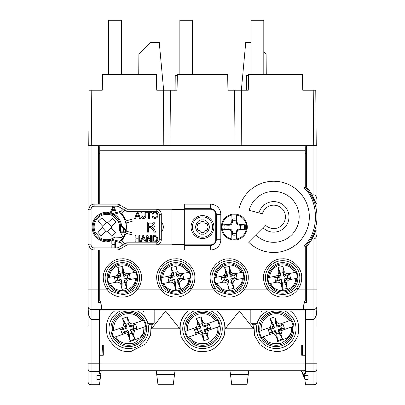 <?xml version="1.0" encoding="UTF-8"?>
<svg xmlns="http://www.w3.org/2000/svg" width="405" height="405" viewBox="0 0 405 405"><rect width="100%" height="100%" fill="white"/><g stroke="black" fill="none" stroke-linecap="round" stroke-linejoin="round"><path stroke-width="0.61" d="M120.867 279.506L117.622 280.128L115.263 281.343L119.035 280.614L120.867 279.506L121.465 279.906L121.227 285.393C120.508 283.034 118.918 281.956 116.463 282.169L108.894 283.627A14.641 14.641 0 0 1 107.74 277.633L115.303 276.175C117.663 275.456 118.741 273.866 118.528 271.406L120.791 276.412L120.163 273.162L122.659 272.681L123.287 275.926L123.884 276.332L127.129 275.704L129.489 274.494L125.722 275.223L123.884 276.332M123.287 275.926L123.525 270.444C124.244 272.803 125.834 273.881 128.294 273.669L135.857 272.211A14.641 14.641 0 0 1 137.011 278.205L135.447 278.503C135.584 283.93 132.055 288.016 124.856 290.765C117.146 290.891 112.352 288.411 110.464 283.328M123.525 270.444L122.755 266.45L117.759 267.411L118.528 271.406M121.227 285.393L122.001 289.388L126.993 288.426L126.223 284.432C126.011 281.971 127.089 280.382 129.448 279.663L135.447 278.503M129.448 279.663L136.47 278.306A14.099 14.099 0 0 1 109.441 283.52L116.463 282.169M120.791 276.412L120.386 277.005L118.27 276.661L119.789 275.309L108.287 277.526A14.099 14.099 0 0 1 135.31 272.312L123.803 274.534L125.722 275.223M124.963 280.528L126.481 279.177L130.248 278.448L129.489 274.494M126.223 284.432L123.96 279.425L124.365 278.827L126.481 279.177M123.803 274.534L128.294 273.669M127.129 275.704L127.61 278.205L130.248 278.448M127.61 278.205L124.365 278.827M123.96 279.425L124.588 282.675L122.092 283.156L121.465 279.906M117.622 280.128L117.141 277.633L120.386 277.005M124.588 282.675L126.993 288.426M118.27 276.661L114.504 277.384L117.141 277.633M114.504 277.384L115.263 281.343M122.092 283.156L122.001 289.388M122.755 266.45L122.659 272.681M117.759 267.411L120.163 273.162M119.035 280.614L120.948 281.303M119.789 275.309L115.303 276.175M313.91 145.648L316.963 145.648L316.963 203.644L315.956 203.644A44.256 44.256 0 0 0 312.103 194.835L313.91 194.835L313.91 145.648L91.09 145.648L91.09 205.173M88.751 145.648L88.882 130.871M316.249 145.648L315.763 90.199L316.249 145.648M163.812 145.648L163.326 90.199L156.715 90.199L156.441 74.429L102.556 74.429L102.283 90.199L89.237 90.199M313.703 145.648L313.222 90.199L302.717 90.199L302.444 74.429L248.559 74.429L248.285 90.199L241.674 90.199L241.188 145.648M241.674 90.199L234.551 90.199L235.032 145.648L234.551 90.199L227.934 90.199L227.661 74.429L177.339 74.429L177.066 90.199L170.449 90.199L169.968 145.648M313.222 90.199L315.763 90.199M170.449 90.199L163.326 90.199M161.291 222.061A7.123 7.123 0 0 1 161.291 232.03M114.863 237.092A12.844 12.844 0 0 1 105.32 239.8M91.09 145.648L88.037 145.648L88.037 325.736M88.401 312.675A10.176 6.723 151.7 0 0 88.401 307.856C88.022 308.164 88.918 308.696 91.09 309.46L91.09 289.109L98.466 289.109L98.466 249.941L98.466 302.57L100.754 302.57C101.164 307.041 101.675 309.339 102.283 309.46L91.09 309.46A3.053 3.053 0 0 1 88.037 306.408L88.401 312.675C88.022 314.017 88.918 316.335 91.09 319.631L91.09 363.781L88.037 363.781L88.037 381.697C88.229 383.54 89.247 384.558 91.09 384.75A3.053 3.053 0 0 1 88.037 381.697M88.037 183.804L88.037 196.521M316.963 203.644L316.963 325.736M316.963 368.697L316.963 381.697A3.053 3.053 0 0 1 313.91 384.75L313.91 371.643A3.053 2.946 0 0 0 316.963 368.697L316.963 363.781L313.91 363.781L313.91 319.631C316.082 316.335 316.978 314.017 316.599 312.675L316.963 306.408A3.053 3.053 0 0 1 313.91 309.46L102.283 309.46C101.776 309.339 101.351 307.041 101.012 302.57L99.736 300.556L99.736 249.941M89.054 244.595L88.037 244.595L89.054 244.595M125.479 232.262L120.442 232.262L125.479 232.262M117.84 220.376A12.844 12.844 0 0 1 118.599 221.834L119.566 221.834L118.599 221.834M184.695 244.595L171.978 244.595L171.978 209.496L184.695 209.496M262.632 193.98L284.806 193.98M304.246 302.53L306.534 302.57L306.534 246.574A44.256 44.256 0 0 0 315.956 230.101L316.963 230.101M306.534 145.648L306.534 187.171L306.534 153.282L305.264 153.282M99.736 153.282L98.466 153.282L98.466 204.155L98.466 145.648M89.054 209.496L88.037 209.496L89.054 209.496M305.517 309.46L305.517 373.435L304.104 373.435L304.358 375.481L308.058 375.481L308.058 379.688L304.884 379.688L305.517 384.75L313.91 384.75C315.753 384.558 316.771 383.54 316.963 381.697M316.761 307.496L316.599 307.856C316.978 308.164 316.082 308.696 313.91 309.46A3.053 3.053 0 0 0 316.963 306.408M316.963 233.624C316.771 236.809 315.753 238.575 313.91 238.91L312.103 238.91L315.956 230.101M313.91 194.835C315.753 195.169 316.771 196.931 316.963 200.121M96.942 379.688L96.942 375.481L96.942 379.688L100.116 379.688L99.483 384.75L91.09 384.75L91.09 363.781L99.483 363.781L99.483 309.46M96.942 375.481L100.642 375.481L100.896 373.435L99.483 373.435L99.483 363.781M112.2 309.46L100.754 309.46M98.466 289.109L98.466 302.57M315.956 203.644L312.103 194.835A44.256 44.256 0 0 0 306.534 187.171M306.534 246.574L306.534 302.57M304.246 302.57C303.836 307.041 303.325 309.339 302.717 309.46C303.224 309.339 303.649 307.041 303.988 302.57L305.264 300.556L305.264 289.109L303.988 289.109L303.988 245.946C319.261 232.424 319.261 201.32 303.988 187.798L303.988 150.736L101.012 150.736L101.012 204.155M301.193 370.722L304.773 378.786A15.263 15.263 0 0 0 301.193 370.722M316.599 312.675A10.176 6.723 28.3 0 1 316.599 307.856M304.246 309.46L292.8 309.46M100.116 379.688L100.642 375.481M154.173 309.46L154.173 322.684L153.9 323.701L148.508 323.701L143.998 315.333L143.998 309.46M304.358 375.481L304.884 379.688M308.058 375.481L308.058 379.688M254.73 324.719L252.862 324.719L254.73 324.719L256.492 323.701L261.002 315.333L261.002 309.46M156.7 374.448L157.985 384.75L173.249 384.75L174.535 374.448L156.7 374.448L156.234 370.722M175 370.722L174.535 374.448M248.766 370.722L248.3 374.448L230.465 374.448L231.751 384.75L247.015 384.75L248.3 374.448M230.465 374.448L229.999 370.722M102.03 355.246L102.03 345.07M101.235 370.722L100.896 373.435M252.862 324.719L251.1 323.701L250.827 322.684L250.827 309.46M302.97 345.07L302.97 355.246M304.104 373.435L303.765 370.722M148.508 323.701L150.27 324.719L152.138 324.719L153.9 323.701M276.266 346.594A17.805 17.805 0 0 0 294.07 328.789A17.805 17.805 0 0 0 276.266 310.984A17.805 17.805 0 0 0 258.461 328.789A17.805 17.805 0 0 0 276.266 346.594M202.5 346.594A17.805 17.805 0 0 0 220.305 328.789A17.805 17.805 0 0 0 202.5 310.984A17.805 17.805 0 0 0 184.695 328.789A17.805 17.805 0 0 0 202.5 346.594M128.734 346.594A17.805 17.805 0 0 0 146.539 328.789A17.805 17.805 0 0 0 128.734 310.984A17.805 17.805 0 0 0 110.93 328.789A17.805 17.805 0 0 0 128.734 346.594M99.995 369.704L99.995 355.246L101.012 355.246L101.012 370.722L99.995 369.704L99.995 369.254M101.012 355.246L103.3 355.246L103.3 345.07L101.012 345.07L101.012 310.984M101.012 345.07L99.995 345.07L99.995 309.46M303.988 310.984L303.988 345.07L305.005 345.07L305.005 309.46M99.995 363.093L303.988 363.093L303.988 370.722L305.005 369.704L305.005 355.246L301.7 355.246L301.7 345.07L303.988 345.07M137.315 310.984A19.764 19.764 0 0 1 128.734 348.553A19.764 19.764 0 0 1 120.153 310.984L114.61 310.984C107.107 316.614 104.738 325.24 107.492 336.869C113.041 346.918 119.824 351.793 127.833 351.5L131.129 351.393L145.749 343.86L150.604 334.97L151.095 324.719M142.879 310.984L143.998 311.931M151.106 324.719L151.475 328.789L179.759 328.789C179.931 321.555 182.797 315.622 188.355 310.984M211.081 310.984A19.764 19.764 0 0 1 202.5 348.553A19.764 19.764 0 0 1 193.919 310.984L188.376 310.984C180.873 316.614 178.504 325.24 181.258 336.869C186.806 346.918 193.59 351.793 201.599 351.5L204.895 351.393C212.939 351.049 219.353 345.845 224.127 335.775C226.273 324.552 223.773 316.29 216.624 310.984M216.645 310.984C222.203 315.622 225.069 321.555 225.241 328.789L253.525 328.789L253.894 324.719M261.002 311.931L262.121 310.984M253.905 324.719L254.558 335.527L259.99 344.655L267.801 349.88L275.365 351.5L278.66 351.393C286.705 351.049 293.114 345.845 297.893 335.775C300.039 324.552 297.538 316.29 290.39 310.984M99.995 309.724L105.077 309.46M250.827 310.984L154.173 310.984M143.998 310.984L99.995 310.984M305.005 310.984L261.002 310.984M299.923 309.46L305.005 309.724M284.847 310.984A19.764 19.764 0 0 1 276.266 348.553A19.764 19.764 0 0 1 267.685 310.984L262.141 310.984L261.002 311.951M225.241 328.789L239.38 310.984L253.525 328.789M151.475 328.789L165.62 310.984L179.759 328.789M263.802 74.429L263.802 20.25L251.085 20.25L251.085 74.429M200.905 231.604A1.524 1.524 0 0 0 199.346 230.703A1.741 1.741 0 0 1 197.756 227.944A1.524 1.524 0 0 0 197.756 226.147A1.741 1.741 0 0 1 199.346 223.388A1.524 1.524 0 0 0 200.905 222.487A1.741 1.741 0 0 1 204.095 222.487A1.524 1.524 0 0 0 205.654 223.388A1.741 1.741 0 0 1 207.244 226.147A1.524 1.524 0 0 0 207.244 227.944A1.741 1.741 0 0 1 205.654 230.703A1.524 1.524 0 0 0 204.095 231.604A1.741 1.741 0 0 1 200.905 231.604M212.676 227.048A10.176 10.176 0 0 0 202.5 216.872A10.176 10.176 0 0 0 192.324 227.048A10.176 10.176 0 0 0 202.5 237.219A10.176 10.176 0 0 0 212.676 227.048M232.024 239.041A12.211 12.211 0 0 0 236.606 239.041L236.606 231.635L236.302 234.946L236.1 233.164A6.374 6.374 0 0 1 232.531 233.164L232.44 231.695L232.024 231.635L231.847 239.006L231.706 232.07L230.896 230.465L229.291 229.655L222.902 229.26L228.197 228.83A6.374 6.374 0 0 1 228.197 225.261L229.665 225.17L229.291 224.436L222.902 224.831L228.197 225.261M236.302 219.145A8.146 8.146 0 0 0 232.328 219.145L232.531 220.927A6.374 6.374 0 0 1 236.1 220.927L236.302 219.145L236.606 222.461L236.606 215.055A12.211 12.211 0 0 0 232.024 215.055L231.847 215.09A12.211 12.211 0 0 0 231.847 239.006M236.606 222.461L236.925 222.021L237.735 223.626L239.34 224.436L245.729 224.831L240.433 225.261A6.374 6.374 0 0 1 240.433 228.83L238.965 228.921L237.117 229.848L236.191 231.695L236.1 233.164M232.531 220.927L232.44 222.396L231.513 224.243L229.665 225.17M232.024 215.055L232.024 222.461L232.44 222.396M232.136 222.239L232.328 219.145M240.433 225.261L238.965 225.17L237.117 224.243L236.191 222.396L236.495 222.239M236.1 220.927L236.191 222.396M228.197 228.83L229.665 228.921L231.513 229.848L232.44 231.695M231.847 215.09L232.024 222.461M236.682 222.142L236.783 219.697L236.925 222.021M236.606 239.041L236.783 239.006A12.211 12.211 0 0 0 236.783 215.09L236.783 219.697M238.965 228.921L239.34 229.655L237.735 230.465L237.117 229.848M232.531 233.164L232.328 234.946L232.136 231.852M232.328 234.946A8.146 8.146 0 0 0 236.302 234.946M236.191 231.695L236.495 231.852M229.291 224.436L230.896 223.626L231.706 222.021L231.949 222.142M231.706 222.021L231.847 219.697M237.735 230.465L236.925 232.07L236.606 231.635M231.847 234.399L231.706 232.07M232.024 231.635L231.949 231.949M236.925 232.07L236.783 234.399L236.682 231.949M236.783 234.399L236.783 239.006M230.896 230.465L231.513 229.848M229.291 229.655L229.665 228.921M239.34 229.655L245.729 229.26L240.433 228.83M230.896 223.626L231.513 224.243M238.965 225.17L239.34 224.436M237.117 224.243L237.735 223.626M121.358 74.429L121.358 20.25L108.641 20.25L108.641 74.429M201.877 330.89L202.414 336.352C201.801 334.717 200.551 333.806 198.663 333.609L187.758 337.36A17.05 17.05 0 0 1 185.611 331.103L186.153 330.915A16.483 16.483 0 0 1 216.695 320.411L217.242 320.223A17.05 17.05 0 0 1 219.388 326.476L217.622 327.088C218.796 333.356 215.409 338.717 207.451 343.177C198.43 344.559 192.461 342.412 189.53 336.747L188.305 337.168A16.483 16.483 0 0 0 218.847 326.663L208.489 330.227L207.223 334.697L204.282 330.06L205.355 333.188L202.951 334.014L201.877 330.89L201.229 330.571L198.101 331.649L197.275 329.245L200.404 328.166L198.804 327.807L194.349 329.341L195.736 333.371L200.191 331.842L201.229 330.571M197.777 322.881L196.511 327.356L199.584 326.298L187.378 330.495C187.08 322.765 190.471 317.399 197.549 314.401C204.976 312.407 210.949 314.553 215.47 320.831L206.337 323.975C204.449 323.777 203.199 322.861 202.586 321.231L201.098 316.897L196.288 318.553L197.777 322.881L200.718 327.518L200.404 328.166M217.242 320.223L216.695 320.411M202.414 336.352L203.902 340.681L208.712 339.025L207.223 334.697M203.264 325.028L204.808 325.742L203.771 327.007L203.123 326.693L202.586 321.231M203.771 327.007L206.899 325.934L207.724 328.339L204.596 329.412L206.196 329.776L210.651 328.242L209.263 324.208L204.808 325.742M206.196 329.776L205.416 331.285L208.489 330.227L205.416 331.285M219.388 326.476L218.999 326.612M201.736 332.551L198.663 333.609L201.736 332.551L200.191 331.842M199.584 326.298L198.804 327.807M201.098 316.897L202.049 323.565L203.123 326.693M204.596 329.412L204.282 330.06M200.718 327.518L199.645 324.395L202.049 323.565M206.899 325.934L209.263 324.208M207.724 328.339L210.651 328.242M198.101 331.649L195.736 333.371M197.275 329.245L194.349 329.341M199.645 324.395L196.288 318.553M203.902 340.681L202.951 334.014M205.355 333.188L208.712 339.025M271.542 322.881L270.277 327.356L273.345 326.298L261.144 330.495C260.845 322.765 264.237 317.399 271.315 314.401C278.741 312.407 284.715 314.553 289.236 320.831L291.003 320.223A17.05 17.05 0 0 1 293.154 326.476L291.382 327.088C292.562 333.356 289.17 338.717 281.217 343.177C272.195 344.559 266.222 342.412 263.296 336.747L261.524 337.36A17.05 17.05 0 0 1 259.372 331.103L259.919 330.915A16.483 16.483 0 0 1 290.461 320.411L280.103 323.975C278.215 323.777 276.964 322.861 276.352 321.231L274.863 316.897L270.054 318.553L271.542 322.881L274.484 327.518L274.17 328.166L272.57 327.807L268.115 329.341L269.502 333.371L273.957 331.842L274.995 330.571L271.866 331.649L271.041 329.245L274.17 328.166M280.989 334.697L282.255 330.227L292.607 326.663A16.483 16.483 0 0 1 262.07 337.168L272.428 333.609C274.317 333.806 275.567 334.717 276.175 336.352L277.668 340.681L282.477 339.025L280.989 334.697L278.048 330.06L279.121 333.188L276.716 334.014L275.643 330.89L274.995 330.571M277.03 325.028L278.574 325.742L277.536 327.007L276.888 326.693L276.352 321.231M277.536 327.007L280.66 325.934L281.49 328.339L278.362 329.412L279.961 329.776L284.416 328.242L283.029 324.208L278.574 325.742M279.961 329.776L279.182 331.285L282.255 330.227L279.182 331.285M293.154 326.476L292.759 326.612M275.496 332.551L272.428 333.609L275.496 332.551L273.957 331.842M273.345 326.298L272.57 327.807M261.919 337.223L261.524 337.36M274.863 316.897L275.815 323.565L276.888 326.693M278.362 329.412L278.048 330.06M274.484 327.518L273.405 324.395L275.815 323.565M280.66 325.934L283.029 324.208M281.49 328.339L284.416 328.242M271.866 331.649L269.502 333.371M271.041 329.245L268.115 329.341M273.405 324.395L270.054 318.553M275.643 330.89L276.175 336.352M277.668 340.681L276.716 334.014M279.121 333.188L282.477 339.025M121.267 240.013L119.789 241.415L112.651 239.502A13.735 13.735 0 0 1 93.125 227.048A13.735 13.735 0 0 1 112.651 214.589L112.737 213.511L121.232 211.238L119.789 212.676L112.651 214.589A13.735 13.735 0 0 1 120.543 225.833L121.515 225.367C120.837 220.492 118.371 216.771 114.109 214.199M118.559 206.596L119.576 204.834L127.21 209.238L126.664 211.273L123.393 209.071L123.196 209.274L118.559 206.596L117.035 206.191L112.879 206.191L110.454 212.291L112.879 206.191L94.142 206.191A3.053 3.053 0 0 0 91.09 209.238L91.09 244.853L89.054 244.853L89.054 209.238L91.09 209.238M121.232 211.238L123.196 209.274M125.272 221.059L125.798 223.023M121.515 225.367L125.99 229.837L125.773 231.058A19.334 19.334 0 0 0 125.773 223.034L126.755 222.77L126.755 231.321L132.182 232.779L131.655 234.743L125.241 233.027L125.783 231.063A19.334 19.334 0 0 1 125.758 231.113L125.509 232.131L123.647 232.131L123.647 231.113L125.758 231.113M127.21 209.238L184.695 209.238L184.695 208.676L210.64 208.676L210.64 204.155A10.176 10.176 0 0 1 220.816 214.326L220.816 239.765A10.176 10.176 0 0 1 210.64 249.941L184.695 249.941L184.695 244.853L127.21 244.853L119.576 249.257L118.559 247.495L123.196 244.817L121.232 242.853L112.737 240.58L112.651 239.502M161.291 214.326L161.291 239.765L159.256 239.765L159.256 214.326L161.291 214.326A5.088 5.088 0 0 0 156.208 209.238L156.208 211.273L126.664 211.273M156.208 244.853L127.21 244.853L126.664 242.818L156.208 242.818L156.208 244.853A5.088 5.088 0 0 0 161.291 239.765M119.789 212.676L121.232 214.113L121.951 213.394L121.232 214.113A19.334 19.334 0 0 1 125.241 221.064L131.655 219.348L132.182 221.312L126.755 222.77M124.203 209.856L124.846 210.499L121.951 213.394L126.228 220.801M126.755 231.321L125.773 231.058L120.543 225.833M121.232 239.978A19.334 19.334 0 0 0 125.241 233.027A19.334 19.334 0 0 1 121.232 239.978L124.846 243.592L123.393 245.02L123.196 244.817M94.142 206.191L94.142 204.155A5.088 5.088 0 0 0 89.054 209.238M89.054 244.853A5.088 5.088 0 0 0 94.142 249.941L94.142 247.906L111.841 247.906L111.841 245.01L114.812 245.01L114.812 247.906L115.673 247.906L115.673 241.8L114.812 241.8L114.812 244.301L111.841 244.301L111.841 241.8L110.98 241.8L110.98 247.906M114.666 210.413L112.064 210.413L114.666 210.413L115.359 212.291L116.275 212.291L113.851 206.191M120.594 225.884L120.594 231.113A1.018 1.018 0 0 0 121.611 232.131L123.647 232.131M94.142 204.155L117.035 204.155L117.035 206.191M115.673 247.906L117.035 247.906L117.035 249.941L94.142 249.941M150.883 227.615L148.706 227.569L148.706 232.131L147.268 232.131L147.268 221.96L151.683 221.96C153.733 221.813 154.872 222.73 155.095 224.704C154.953 226.324 154.052 227.235 152.396 227.438L154.259 229.326L155.93 232.131L154.285 232.131L153.019 229.984L150.883 227.615L150.174 227.569M156.538 218.037L154.953 218.477C153.131 218.3 152.164 217.282 152.057 215.425C152.088 213.475 153.055 212.407 154.958 212.215C156.821 212.402 157.788 213.45 157.849 215.354C157.783 217.252 156.816 218.295 154.953 218.477M152.452 217.029L152.057 215.425C152.088 213.475 153.055 212.407 154.958 212.215M141.963 215.764L143.395 217.693L144.934 215.764L144.934 212.291L145.795 212.291L145.795 215.804C145.876 217.485 145.101 218.376 143.466 218.477C141.806 218.396 141.016 217.505 141.102 215.804L141.102 212.291L141.963 212.291L141.963 215.764L143.395 217.693M156.735 236.095L157.849 238.712C157.859 240.666 156.917 241.694 155.029 241.8L152.842 241.8L152.842 235.695L156.006 235.781L156.897 236.221L157.849 238.712M119.576 204.834A5.088 5.088 0 0 0 117.035 204.155M117.035 249.941A5.088 5.088 0 0 0 119.576 249.257M119.789 241.415L121.232 242.853M110.454 212.291L111.37 212.291L112.064 210.413M153.186 227.939L152.396 227.438C154.052 227.235 154.953 226.324 155.095 224.704L154.659 223.12M152.685 222.011L151.683 221.96M135.857 238.904L135.857 241.8L134.997 241.8L134.997 235.695L135.857 235.695L135.857 238.201L138.829 238.201L138.829 235.695L139.695 235.695L139.695 241.8L138.829 241.8L138.829 238.904L135.857 238.904M141.871 239.922L141.178 241.8L140.267 241.8L142.692 235.695L143.659 235.695L146.083 241.8L145.172 241.8L144.479 239.922L141.871 239.922M136.237 216.518L135.543 218.396L134.632 218.396L137.052 212.291L138.024 212.291L140.449 218.396L139.538 218.396L138.839 216.518L136.237 216.518M149.551 213L149.551 218.396L148.691 218.396L148.691 213L146.737 213L146.737 212.291L151.51 212.291L151.51 213L149.551 213M145.795 215.804C145.876 217.485 145.101 218.376 143.466 218.477M147.597 237.244L147.597 241.8L146.737 241.8L146.737 235.695L147.648 235.695L150.569 240.251L150.569 235.695L151.435 235.695L151.435 241.8L150.523 241.8L147.597 237.244M112.914 208.104L113.365 206.894L114.407 209.709L112.322 209.709L113.365 206.894L113.78 208.018M151.738 223.135L153.662 224.734L151.429 226.395L148.706 226.395L148.706 223.135L151.738 223.135L153.662 224.734M142.757 237.527L142.135 239.218L144.215 239.218L143.264 236.641M137.123 214.123L136.5 215.814L138.581 215.814L137.629 213.238M154.857 212.924L154.963 212.919C156.325 213.111 157.003 213.921 156.988 215.349C157.003 216.781 156.325 217.591 154.948 217.774L152.918 215.435C152.857 213.951 153.541 213.111 154.963 212.919C156.325 213.111 157.003 213.921 156.988 215.349M156.988 238.702L156.401 240.661L153.703 241.096L153.703 236.398L155.95 236.525L156.988 238.702L155.95 236.525M125.773 223.034A19.334 19.334 0 0 1 125.773 231.058L125.818 231.073M276.245 342.083L287.428 337.856L291.038 333.067L291.519 327.043M302.515 345.07L302.54 353.322L302.171 355.246M301.7 345.566L302.52 345.561M281.116 279.506L277.87 280.128L275.511 281.343L279.278 280.614L281.116 279.506L281.713 279.906L281.475 285.393C280.756 283.034 279.167 281.956 276.706 282.169L269.143 283.627A14.641 14.641 0 0 1 267.988 277.633L275.552 276.175C277.911 275.456 278.989 273.866 278.777 271.406L281.04 276.412L280.412 273.162L282.908 272.681L283.535 275.926L284.133 276.332L287.378 275.704L289.737 274.494L285.965 275.223L284.133 276.332M283.535 275.926L283.773 270.444C284.492 272.803 286.082 273.881 288.537 273.669L296.106 272.211A14.641 14.641 0 0 1 297.26 278.205L295.696 278.503C295.832 283.93 292.304 288.016 285.105 290.765C277.395 290.891 272.6 288.411 270.712 283.328M283.773 270.444L282.999 266.45L278.007 267.411L278.777 271.406M281.475 285.393L282.244 289.388L287.241 288.426L286.472 284.432C286.259 281.971 287.337 280.382 289.697 279.663L295.696 278.503M289.697 279.663L296.713 278.306A14.099 14.099 0 0 1 269.69 283.52L276.706 282.169M281.04 276.412L280.635 277.005L278.518 276.661L280.037 275.309L268.53 277.526A14.099 14.099 0 0 1 295.559 272.312L284.052 274.534L285.965 275.223M285.211 280.528L286.73 279.177L290.496 278.448L289.737 274.494M286.472 284.432L284.209 279.425L284.614 278.827L286.73 279.177M284.052 274.534L288.537 273.669M287.378 275.704L287.859 278.205L290.496 278.448M287.859 278.205L284.614 278.827M284.209 279.425L284.837 282.675L282.341 283.156L281.713 279.906M277.87 280.128L277.39 277.633L280.635 277.005M284.837 282.675L287.241 288.426M278.518 276.661L274.752 277.384L277.39 277.633M274.752 277.384L275.511 281.343M282.341 283.156L282.244 289.388M282.999 266.45L282.908 272.681M278.007 267.411L280.412 273.162M279.278 280.614L281.197 281.303M280.037 275.309L275.552 276.175M246.179 221.793A27.98 27.98 0 0 0 247.237 225.899M227.701 279.506L224.456 280.128L222.097 281.343L225.863 280.614L227.701 279.506L228.298 279.906L228.061 285.393C227.342 283.034 225.752 281.956 223.292 282.169L215.728 283.627A14.641 14.641 0 0 1 214.574 277.633L222.137 276.175C224.497 275.456 225.57 273.866 225.362 271.406L227.62 276.412L226.997 273.162L229.493 272.681L230.121 275.926L230.713 276.332L233.963 275.704L236.317 274.494L232.551 275.223L230.713 276.332M230.121 275.926L230.354 270.444C231.078 272.803 232.662 273.881 235.123 273.669L242.686 272.211A14.641 14.641 0 0 1 243.845 278.205L242.276 278.503C242.418 283.93 238.889 288.016 231.685 290.765C223.98 290.891 219.181 288.411 217.293 283.328M230.354 270.444L229.584 266.45L224.588 267.411L225.362 271.406M228.061 285.393L228.83 289.388L233.827 288.426L233.057 284.432C232.845 281.971 233.918 280.382 236.282 279.663L242.276 278.503M236.282 279.663L243.299 278.306A14.099 14.099 0 0 1 216.275 283.52L223.292 282.169M227.62 276.412L227.22 277.005L225.099 276.661L226.623 275.309L215.116 277.526A14.099 14.099 0 0 1 242.144 272.312L230.637 274.534L232.551 275.223M231.792 280.528L233.315 279.177L237.082 278.448L236.317 274.494M233.057 284.432L230.794 279.425L231.199 278.827L233.315 279.177M230.637 274.534L235.123 273.669M233.963 275.704L234.444 278.205L237.082 278.448M234.444 278.205L231.199 278.827M230.794 279.425L231.422 282.675L228.921 283.156L228.298 279.906M224.456 280.128L223.97 277.633L227.22 277.005M231.422 282.675L233.827 288.426M225.099 276.661L221.332 277.384L223.97 277.633M221.332 277.384L222.097 281.343M228.921 283.156L228.83 289.388M229.584 266.45L229.493 272.681M224.588 267.411L226.997 273.162M225.863 280.614L227.777 281.303M226.623 275.309L222.137 276.175M124.011 322.881L122.745 327.356L125.818 326.298L113.618 330.495C113.314 322.765 116.706 317.399 123.783 314.401C131.21 312.407 137.184 314.553 141.704 320.831L143.476 320.223A17.05 17.05 0 0 1 145.628 326.476L143.856 327.088C145.03 333.356 141.644 338.717 133.685 343.177C124.669 344.559 118.695 342.412 115.764 336.747L113.997 337.36A17.05 17.05 0 0 1 111.846 331.103L112.393 330.915A16.483 16.483 0 0 1 142.93 320.411L132.572 323.975C130.683 323.777 129.433 322.861 128.825 321.231L127.332 316.897L122.523 318.553L124.011 322.881L126.952 327.518L126.638 328.166L125.039 327.807L120.584 329.341L121.971 333.371L126.426 331.842L127.464 330.571L124.34 331.649L123.51 329.245L126.638 328.166M133.458 334.697L134.723 330.227L145.081 326.663A16.483 16.483 0 0 1 114.539 337.168L124.897 333.609C126.785 333.806 128.036 334.717 128.648 336.352L130.137 340.681L134.946 339.025L133.458 334.697L130.516 330.06L131.595 333.188L129.185 334.014L128.112 330.89L127.464 330.571M129.504 325.028L131.043 325.742L130.005 327.007L129.357 326.693L128.825 321.231M130.005 327.007L133.134 325.934L133.959 328.339L130.83 329.412L132.43 329.776L136.885 328.242L135.498 324.208L131.043 325.742M132.43 329.776L131.655 331.285L134.723 330.227L131.655 331.285M145.628 326.476L145.233 326.612M127.97 332.551L124.897 333.609L127.97 332.551L126.426 331.842M125.818 326.298L125.039 327.807M127.332 316.897L128.284 323.565L129.357 326.693M130.83 329.412L130.516 330.06M126.952 327.518L125.879 324.395L128.284 323.565M133.134 325.934L135.498 324.208M133.959 328.339L136.885 328.242M124.34 331.649L121.971 333.371M123.51 329.245L120.584 329.341M125.879 324.395L122.523 318.553M128.112 330.89L128.648 336.352M130.137 340.681L129.185 334.014M131.595 333.188L134.946 339.025M128.714 342.083L139.897 337.856L143.507 333.067L143.988 327.043M102.936 355.246L102.597 347.257L103.3 347.252M102.586 345.07L102.597 347.257M102.592 345.728L103.3 345.728M174.287 279.506L171.037 280.128L168.682 281.343L172.449 280.614L174.287 279.506L174.879 279.906L174.646 285.393C173.922 283.034 172.338 281.956 169.877 282.169L162.314 283.627A14.641 14.641 0 0 1 161.155 277.633L168.718 276.175C171.082 275.456 172.155 273.866 171.943 271.406L174.206 276.412L173.578 273.162L176.079 272.681L176.702 275.926L177.299 276.332L180.544 275.704L182.903 274.494L179.137 275.223L177.299 276.332M176.702 275.926L176.939 270.444C177.658 272.803 179.248 273.881 181.708 273.669L189.272 272.211A14.641 14.641 0 0 1 190.426 278.205L188.862 278.503C189.003 283.93 185.47 288.016 178.271 290.765C170.566 290.891 165.766 288.411 163.878 283.328M176.939 270.444L176.17 266.45L171.173 267.411L171.943 271.406M174.646 285.393L175.416 289.388L180.412 288.426L179.638 284.432C179.43 281.971 180.503 280.382 182.863 279.663L188.862 278.503M182.863 279.663L189.884 278.306A14.099 14.099 0 0 1 162.856 283.52L169.877 282.169M174.206 276.412L173.801 277.005L171.685 276.661L173.208 275.309L161.701 277.526A14.099 14.099 0 0 1 188.725 272.312L177.223 274.534L179.137 275.223M178.377 280.528L179.901 279.177L183.667 278.448L182.903 274.494M179.638 284.432L177.38 279.425L177.78 278.827L179.901 279.177M177.223 274.534L181.708 273.669M180.544 275.704L181.03 278.205L183.667 278.448M181.03 278.205L177.78 278.827M177.38 279.425L178.003 282.675L175.507 283.156L174.879 279.906M171.037 280.128L170.556 277.633L173.801 277.005M178.003 282.675L180.412 288.426M171.685 276.661L167.918 277.384L170.556 277.633M167.918 277.384L168.682 281.343M175.507 283.156L175.416 289.388M176.17 266.45L176.079 272.681M171.173 267.411L173.578 273.162M172.449 280.614L174.363 281.303M173.208 275.309L168.718 276.175M192.577 74.429L192.577 20.25L179.86 20.25L179.86 74.429M246.326 90.199L246.453 75.446L248.543 75.446M175.102 90.199L175.233 75.446L177.319 75.446M263.802 51.83L266.09 54.078L266.267 74.429M241.355 90.199L245.744 42.378L251.085 42.378M138.733 74.429L138.91 54.078L150.817 42.378L159.256 42.378L163.645 90.199M282.624 294.435C283.211 294.805 285.798 294.283 290.38 292.866C294.344 290.598 296.414 288.988 296.582 288.041A17.243 17.243 0 0 0 282.624 260.673A17.243 17.243 0 0 0 268.667 288.041C269.325 289.246 273.577 294.197 282.624 294.435M282.624 262.658A15.263 15.263 0 0 1 297.888 277.916A15.263 15.263 0 0 1 282.624 293.179A15.263 15.263 0 0 1 267.361 277.916A15.263 15.263 0 0 1 282.624 262.658M239.325 207.654A35.61 35.61 0 0 1 309.334 216.872A35.61 35.61 0 0 1 248.538 242.053L265.447 225.145A11.699 11.699 0 0 0 285.424 216.872A11.699 11.699 0 0 0 262.42 213.845L249.151 210.286A25.434 25.434 0 0 1 299.158 216.872A25.434 25.434 0 0 1 255.737 234.859M262.42 213.845L258.977 212.924A15.263 15.263 0 0 1 288.983 216.872A15.263 15.263 0 0 1 262.931 227.661L265.447 225.145M234.318 214.073A12.97 12.97 0 0 1 247.288 227.048A12.97 12.97 0 0 1 234.318 240.018A12.97 12.97 0 0 1 221.343 227.048A12.97 12.97 0 0 1 234.318 214.073M243.167 288.041C243.187 288.79 241.122 290.4 236.965 292.866C232.09 294.293 229.503 294.82 229.21 294.435C220.34 292.79 215.688 290.658 215.247 288.041A17.243 17.243 0 0 1 229.21 260.673A17.243 17.243 0 0 1 243.167 288.041L244.64 289.109L267.194 289.109C270.135 294.07 277.516 297.381 282.624 297.052C288.411 297.229 294.658 294.207 298.055 289.109L303.988 289.109L303.988 302.57M229.21 293.179A15.263 15.263 0 0 0 244.468 277.916A15.263 15.263 0 0 0 229.21 262.658A15.263 15.263 0 0 0 213.946 277.916A15.263 15.263 0 0 0 229.21 293.179M189.753 288.041C189.773 288.79 187.702 290.4 183.551 292.866C178.676 294.293 176.089 294.82 175.79 294.435C166.926 292.79 162.273 290.658 161.833 288.041A17.243 17.243 0 0 1 175.79 260.673A17.243 17.243 0 0 1 189.753 288.041L191.226 289.109L213.774 289.109C216.721 294.07 224.097 297.381 229.21 297.052C234.996 297.229 241.238 294.207 244.64 289.109C247.166 285.55 248.376 281.586 248.26 277.223C248.721 267.654 237.877 257.696 228.511 258.866C218.994 258.395 208.99 269.203 210.16 278.615C210.327 282.472 211.531 285.97 213.774 289.109L215.247 288.041M175.79 293.179A15.263 15.263 0 0 0 191.054 277.916A15.263 15.263 0 0 0 175.79 262.658A15.263 15.263 0 0 0 160.532 277.916A15.263 15.263 0 0 0 175.79 293.179M122.376 262.658A15.263 15.263 0 0 0 107.112 277.916A15.263 15.263 0 0 0 122.376 293.179A15.263 15.263 0 0 0 137.639 277.916A15.263 15.263 0 0 0 122.376 262.658M202.5 215.602A11.446 11.446 0 0 1 213.946 227.048A11.446 11.446 0 0 1 202.5 238.494A11.446 11.446 0 0 1 191.054 227.048A11.446 11.446 0 0 1 202.5 215.602M184.695 208.676L184.695 204.155L210.64 204.155M101.012 249.941L101.012 289.109L106.945 289.109C104.698 285.97 103.493 282.472 103.326 278.615C102.156 269.203 112.16 258.395 121.682 258.866C131.043 257.696 141.892 267.654 141.426 277.223C141.542 281.586 140.338 285.55 137.806 289.109L160.36 289.109C163.301 294.07 170.682 297.381 175.79 297.052C181.582 297.229 187.824 294.207 191.226 289.109C193.752 285.55 194.957 281.586 194.84 277.223C195.306 267.654 184.462 257.696 175.097 258.866C165.574 258.395 155.576 269.203 156.74 278.615C156.907 282.472 158.117 285.97 160.36 289.109L161.833 288.041M303.988 245.946L305.264 246.453L305.264 289.109M108.418 288.041L106.945 289.109C109.887 294.07 117.268 297.381 122.376 297.052C128.162 297.229 134.409 294.207 137.806 289.109L136.333 288.041C136.353 288.79 134.288 290.4 130.132 292.866C125.256 294.298 122.669 294.82 122.376 294.43C113.506 292.79 108.854 290.658 108.418 288.041A17.243 17.243 0 0 1 122.376 260.673A17.243 17.243 0 0 1 136.333 288.041M155.697 309.46L142.469 309.46M209.112 309.46L195.888 309.46M262.531 309.46L249.303 309.46M99.736 204.155L99.736 150.736L101.012 150.736L101.012 145.648L303.988 145.648L303.988 150.736L305.264 150.736L305.264 187.292L303.988 187.798M305.264 246.453A43.244 43.244 0 0 0 305.264 187.292M210.64 249.941L210.64 245.415A5.65 5.65 0 0 0 216.29 239.765L215.728 239.765A5.088 5.088 0 0 1 210.64 244.853L184.695 244.853L184.695 209.238L210.64 209.238A5.088 5.088 0 0 1 215.728 214.326L216.29 214.326L216.29 239.765L220.816 239.765M101.012 145.648A1.271 1.271 0 0 0 99.736 146.924L99.736 150.736M305.264 150.736L305.264 146.924A1.271 1.271 0 0 0 303.988 145.648M215.728 239.765L215.728 214.326M113.486 216.189A12.717 12.717 0 0 0 95.438 232.637L100.237 237.902A12.717 12.717 0 0 0 114.671 237.082L121.378 237.391A1.018 1.018 0 0 0 122.325 235.907L119.242 229.949A12.717 12.717 0 0 0 118.28 221.454L113.486 216.189M111.648 227.22A1.018 1.018 0 0 0 111.385 226.537L116.093 222.072L112.666 218.31L107.786 222.588A1.018 1.018 0 0 0 106.348 222.522L102.399 226.122A1.018 1.018 0 0 0 102.333 227.559L105.933 231.503A1.018 1.018 0 0 0 107.371 231.569L111.836 236.277L115.592 232.85L111.319 227.974A1.018 1.018 0 0 0 111.648 227.22M117.546 220.644L118.508 219.768M105.067 240.666L105.356 239.674M102.419 227.65L97.625 232.019L101.053 235.781L105.847 231.412M106.257 222.608L101.888 217.814L98.126 221.241L102.495 226.036M107.467 231.483L111.223 228.055M111.299 226.441L107.872 222.679M109.304 277.329C110.064 270.818 113.597 266.733 119.895 265.072C126.365 264.268 131.159 266.748 134.288 272.509M91.778 90.199L91.297 145.648M88.037 368.697A3.053 2.946 0 0 0 91.09 371.643L99.483 371.643M91.09 248.923L91.09 289.109L88.037 289.109M316.963 289.109L313.91 289.109L313.91 319.631L305.517 319.631M306.534 289.109L313.91 289.109L313.91 238.91M91.09 309.46L91.09 319.631L99.483 319.631M305.517 363.781L313.91 363.781L313.91 371.643L305.517 371.643M256.492 323.701L251.1 323.701M143.998 311.951L142.859 310.984M303.988 355.246L303.988 363.093L305.005 363.093M202.5 219.925C205.867 219.52 208.241 221.894 209.623 227.048C208.241 232.197 205.867 234.571 202.5 234.166C199.133 234.571 196.759 232.197 195.377 227.048C196.759 221.894 199.133 219.52 202.5 219.925M244.331 224.815A10.262 10.262 0 0 1 244.331 229.276M222.902 229.26L222.902 224.831M224.299 229.276A10.262 10.262 0 0 1 224.299 224.815M245.729 224.831L245.729 229.26M112.737 240.58L106.859 241.8C102.546 242.392 92.31 237.968 92.107 227.048C92.31 216.128 102.546 211.699 106.859 212.291L112.737 213.511M125.241 221.064A19.334 19.334 0 0 0 121.232 214.113M126.228 233.29L121.951 240.697M123.647 228.936L123.647 231.113L120.594 231.113M117.035 247.906L118.559 247.495M91.09 244.853A3.053 3.053 0 0 0 94.142 247.906M156.208 211.273A3.053 3.053 0 0 1 159.256 214.326M124.203 244.24L126.664 242.818M156.208 242.818A3.053 3.053 0 0 0 159.256 239.765M111.841 247.906L114.812 247.906M269.553 277.329C270.312 270.818 273.846 266.733 280.144 265.072C286.613 264.268 291.408 266.748 294.536 272.509M216.138 277.329C216.898 270.818 220.426 266.733 226.729 265.072C233.194 264.268 237.993 266.748 241.122 272.509M162.724 277.329C163.483 270.818 167.012 266.733 173.315 265.072C179.779 264.268 184.579 266.748 187.707 272.509M296.582 288.041L298.055 289.109C300.586 285.55 301.791 281.586 301.674 277.223C302.16 267.776 291.413 257.772 282.108 258.861C272.6 258.248 262.359 269.163 263.574 278.615C263.741 282.472 264.946 285.97 267.194 289.109L268.667 288.041M101.012 302.57L101.012 289.109L99.736 289.109M210.64 244.853L210.64 245.415L184.695 245.415M220.816 214.326L216.29 214.326A5.65 5.65 0 0 0 210.64 208.676L210.64 209.238M101.012 370.722L303.988 370.722"/></g></svg>
